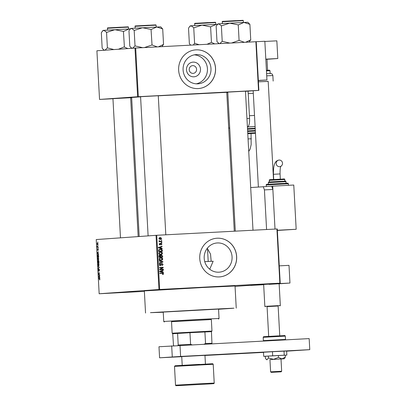 <?xml version="1.0" encoding="UTF-8"?>
<svg xmlns="http://www.w3.org/2000/svg" width="406" height="406" viewBox="0 0 406 406"><rect width="100%" height="100%" fill="white"/><g stroke="black" fill="none" stroke-linecap="round" stroke-linejoin="round"><path stroke-width="0.61" d="M255.161 284.621L268.843 283.824L255.161 284.621M117.872 292.741L131.554 291.944L117.872 292.741M167.653 289.214L181.33 288.417L167.653 289.214M193.89 76.81A7.354 7.009 -94.1 0 1 186.491 69.837A7.354 7.009 -94.1 0 1 193.094 62.123A7.354 7.009 -94.1 0 1 200.493 69.101A7.354 7.009 -94.1 0 1 193.89 76.81M192.688 65.64A3.877 3.695 85.9 0 0 189.211 69.736A3.877 3.695 85.9 0 0 193.175 73.374A3.877 3.695 85.9 0 0 196.585 69.284A3.877 3.695 85.9 0 0 192.688 65.64M196.24 54.597A14.641 13.956 85.9 0 0 196.002 54.612A14.641 13.956 85.9 0 0 183.101 70.076A14.641 13.956 85.9 0 0 197.829 83.839A14.641 13.956 85.9 0 0 198.067 83.824A14.641 13.956 85.9 0 0 210.968 68.355A14.641 13.956 85.9 0 0 196.24 54.597M196.052 49.857A19.381 18.478 85.9 0 0 195.733 49.877A19.381 18.478 85.9 0 0 178.66 70.35A19.381 18.478 85.9 0 0 198.148 88.569A19.381 18.478 85.9 0 0 198.473 88.549A19.381 18.478 85.9 0 0 215.54 68.076A19.381 18.478 85.9 0 0 196.052 49.857M198.438 88.549A19.381 18.478 85.9 0 0 215.474 68.061A19.381 18.478 85.9 0 0 195.986 49.862A19.381 18.478 85.9 0 0 195.697 49.877M218.925 272.193A14.641 13.956 -94.1 0 1 204.203 258.434A14.641 13.956 -94.1 0 1 217.098 242.966A14.641 13.956 -94.1 0 1 217.342 242.95A14.641 13.956 -94.1 0 1 232.065 256.714A14.641 13.956 -94.1 0 1 219.169 272.177A14.641 13.956 -94.1 0 1 218.925 272.193M217.154 238.215A19.381 18.478 85.9 0 0 216.829 238.231A19.381 18.478 85.9 0 0 199.762 258.703A19.381 18.478 85.9 0 0 219.25 276.922A19.381 18.478 85.9 0 0 219.57 276.902A19.381 18.478 85.9 0 0 236.642 256.43A19.381 18.478 85.9 0 0 217.154 238.215M219.539 276.907A19.381 18.478 85.9 0 0 236.576 256.419A19.381 18.478 85.9 0 0 217.088 238.215A19.381 18.478 85.9 0 0 216.799 238.236M227.776 92.132L245.468 91.177M140.577 96.709L158.274 95.75M112.949 98.668L130.646 97.709M163.248 312.234L153.97 312.473L203.416 309.687L232.364 308.327L218.55 309.24M218.55 309.265L233.988 308.164L204.588 309.605L150.443 312.656L163.248 312.26M236.236 308.118L235.038 285.997L203.391 287.484L144.343 290.909L145.541 313.031M234.287 231.212L226.766 92.329L158.279 95.811M280.216 283.155L279.856 283.17L276.922 228.974L277.283 228.959L280.216 283.155L235.059 286.408M97.993 243.904L97.602 244.914L97.11 243.965L97.491 242.955L97.993 243.904L97.516 243.306L97.11 243.965M97.42 246.843L98.135 246.807L98.15 247.147L97.303 247.208L97.273 246.097L97.516 246.772L98.13 246.792L97.283 246.853M98.298 249.553L98.069 250.431L97.942 249.167L97.704 250.406L97.618 248.797L97.668 250.055L97.978 248.721L98.298 249.553M98.622 255.816L98.678 256.851L97.506 256.932L97.445 255.389L97.958 254.526L98.622 255.816M98.932 261.54L98.988 262.631L97.821 262.712L98.003 260.632L98.267 260.992L98.531 260.495L98.932 261.54L98.551 260.845L98.425 262.317L98.836 262.286L98.795 261.54M99.237 267.189L98.14 268.655L99.11 267.392L98.008 266.163L99.237 267.189M99.643 274.695L99.663 275.05L98.496 275.131L99.328 273.202L98.394 273.268L98.374 272.918L99.541 272.837L98.709 274.76L99.643 274.695M99.846 279.719L99.577 279.947L99.653 278.785L98.694 278.8L98.673 278.45L99.465 278.394L99.846 279.719M276.922 228.974L156.726 235.282L159.66 289.478L158.964 289.519L156.031 235.323L96.232 239.56L99.165 293.756L144.369 291.386M158.964 289.519L99.165 293.756M99.805 277.643L99.825 278.014L98.597 277.024L99.683 275.451L99.44 277.364L99.805 277.643M99.404 270.01L99.074 271.203L99.028 269.29L98.582 271.137L98.206 270.157L98.501 269.071L98.567 270.787L99.008 268.939L99.404 270.01M98.978 265.514L98.597 265.889L97.907 264.57L98.435 263.174L98.871 263.494L98.978 265.514L98.577 265.534L98.968 264.499L98.45 263.524L97.907 264.57M98.663 259.733L98.282 260.109L97.592 258.789L98.12 257.394L98.562 257.714L98.663 259.733L98.267 259.754L98.658 258.718L98.135 257.744L97.592 258.789M98.516 253.917L98.536 254.283L97.313 253.298L97.293 252.928L98.399 251.72L98.085 252.42L98.15 253.638L98.516 253.917M98.186 247.802L98.206 248.152L98.019 247.812M98.054 245.386L97.907 245.752L98.054 245.386M97.876 242.067L97.897 242.423L97.709 242.083M161.73 239.86L161.75 240.215L161.223 240.24L161.202 239.89L161.73 239.86L161.207 239.9M161.862 242.275L161.882 242.626L161.355 242.656L161.334 242.301L161.862 242.275L161.334 242.311M162.192 248.391L162.212 248.761L158.467 247.883L158.447 247.513L162.075 246.193L162.095 246.564L161.009 246.924L161.075 248.142L162.192 248.391L161.532 248.599M161.979 254.222L160.73 254.633C159.69 254.765 159.015 254.349 158.716 253.38L160.537 251.923L161.882 252.202L162.501 253.182L161.979 254.222L160.06 254.684M162.288 260.002L161.045 260.419C160 260.55 159.33 260.129 159.03 259.16L160.852 257.703L162.197 257.983L162.816 258.962L162.288 260.002L160.375 260.464M163.116 264.484L161.928 265.712L162.679 264.473L162.009 263.793L160.395 265.691L159.33 264.748L160.375 263.626L159.761 264.712L160.39 265.341L160.761 265.209L161.136 264.022L161.984 263.443L163.116 264.484L162.679 264.514M163.481 272.121L163.496 272.487L159.751 271.609L159.731 271.244L163.359 269.924L163.379 270.294L162.293 270.655L162.359 271.873L163.481 272.121L162.821 272.33M279.856 283.17L159.66 289.478M163.379 274.202L162.501 274.456L162.43 274.106L163.176 273.639L162.877 273.279L159.847 273.385L159.827 273.035L162.334 272.903L163.608 273.634L163.379 274.202L162.486 274.375M163.319 269.168L163.339 269.523L159.649 269.716L159.629 269.34L162.507 267.701L159.548 267.853L159.528 267.503L163.217 267.31L163.237 267.686L160.365 269.325L163.319 269.168L162.649 269.219L162.669 269.559M162.913 261.662L162.933 262.007L159.299 263.245L159.279 262.88L162.491 261.88L159.182 261.119L159.162 260.748L162.913 261.662L162.253 261.829M162.608 256.013L162.664 257.105L158.974 257.297L158.913 256.206L159.791 255.186L160.583 255.526L161.466 254.998L162.608 256.013L161.486 255.354L160.883 256.15L160.923 256.846L162.217 256.775L162.177 256.029M162.298 250.294L162.354 251.324L158.66 251.517L158.644 249.969L160.36 249.061C161.405 248.914 162.05 249.325 162.298 250.294L161.867 250.324M162.004 244.026L161.187 244.93L161.618 244.021L160.938 243.676L160.035 244.94L159.228 244.189L159.949 243.331L159.609 244.153L159.959 244.595L161.091 243.224L162.004 244.026L161.618 244.057M161.806 241.271L161.827 241.621L159.142 241.763L159.122 241.408L159.553 241.387L159.056 240.991L159.177 240.651L159.862 241.306L161.806 241.271L161.141 241.316L161.157 241.656M161.7 238.378L160.365 239.428L158.919 238.52L160.228 237.469L161.7 238.378L160.274 237.82L159.086 237.962M207.268 248.305L210.526 254.141L211.181 261.185M204.751 261.647L213.16 261.22L209.74 269.214M255.881 41.727L256.242 41.711L258.876 90.376L258.515 90.391L255.881 41.727L135.685 48.035L138.319 96.699L137.629 96.74L134.99 48.075L96.907 50.77L99.541 99.434L112.954 98.734M137.629 96.74L99.541 99.434M131.666 97.755L130.651 97.805M258.876 90.376L245.478 91.325M227.796 92.578L226.787 92.649M258.515 90.391L138.319 96.699M140.588 96.851L131.651 97.481L139.182 236.515M134.99 48.075L135.685 48.035M156.031 235.323L156.726 235.282M196.291 83.829A14.641 13.956 85.9 0 0 207.415 68.482A14.641 13.956 85.9 0 0 194.235 54.856M159.827 273.045L161.664 272.949L162.943 273.685L162.71 274.248M163.176 273.664L163.608 273.634M162.699 270.163L163.379 270.294M162.71 270.34L161.624 270.7L162.293 270.655M161.684 271.792L162.359 271.873M161.69 271.918L162.811 272.167M161.867 270.797L159.456 271.426L161.923 271.776L161.867 270.797L160.121 271.381L161.923 271.776M160.162 271.553L160.832 271.507M159.741 271.406L160.121 271.381M159.528 267.518L163.217 267.31M162.552 267.356L162.573 267.737L163.237 267.686M162.573 267.737L159.695 269.371L160.365 269.325M159.695 269.371L162.649 269.219M162.268 265.25L161.903 265.58M161.218 263.859L162.009 263.793M160.487 265.331L160.071 265.671M159.736 263.834L160.441 263.976M159.776 264.027L159.487 264.093M159.33 264.742L159.761 264.712M159.573 265.382L160.39 265.341M161.634 263.514L162.161 263.798M162.258 261.946L162.933 262.007M162.263 262.053L159.289 263.068M159.172 260.962L162.243 261.708M160.182 257.749L162.197 257.983M162.385 258.992L162.816 258.962M159.03 259.165L161.03 260.063L162.385 258.987L160.857 258.059L159.325 258.317M159.477 260.023L160.411 260.109M159.365 258.297L160.035 258.252L159.462 259.135M160.857 258.059L160.035 258.252M161.979 256.79L161.999 257.14M159.122 255.237L159.918 255.577M160.116 255.562L160.583 255.526M161.111 255.059L161.71 255.364M160.253 256.881L162.217 256.775M161.486 255.354L160.634 255.43M160.492 256.866L158.959 256.957L160.492 256.866L160.4 255.836L159.025 255.613M159.873 255.536L159.385 256.922M160.253 256.891L160.923 256.846M160.451 256.181L160.883 256.15M159.868 251.969L161.882 252.202M158.716 253.385L160.715 254.283L162.501 253.182M162.07 253.207L160.548 252.273L159.015 252.537M160.05 254.329L159.162 254.242M159.05 252.517L159.72 252.466L159.147 253.354M160.548 252.273L159.72 252.466M161.664 251.009L161.684 251.36M159.954 249.101L161.284 249.502L158.807 249.665M158.644 251.177L161.903 250.994L161.284 249.502M158.644 251.172L161.903 250.994M158.609 250.548L159.04 250.517L159.076 251.141M158.629 250.045L159.086 250.015L159.04 250.517M160.375 249.411L159.086 250.015M161.415 246.432L162.095 246.564M161.426 246.609L160.34 246.975L161.009 246.924M160.4 248.066L161.075 248.142M160.406 248.193L161.527 248.436M160.583 247.066L158.167 247.701L160.639 248.046L160.583 247.066L158.837 247.65L160.639 248.046M158.878 247.822L159.548 247.777M158.452 247.68L158.837 247.65M160.274 243.722L161.177 243.57M160.411 243.712L160.938 243.676M159.36 244.635L159.959 244.595L159.7 244.894M159.34 243.686L160.015 243.681M159.228 244.184L159.609 244.153M160.746 243.301L161.167 243.57M159.127 241.418L159.553 241.387M159.106 240.763L159.568 240.733M159.056 241.022L159.533 240.986M159.411 241.337L159.862 241.306M159.198 241.352L160.416 241.342M159.746 241.387L161.141 241.316M160.867 238.982L160.076 239.428M159.857 237.515L160.786 237.855M160.208 237.825L159.568 237.87M159.167 239.088L159.741 239.119M158.919 238.54L160.38 239.073L159.715 239.124M159.675 239.124L161.314 238.388M160.274 237.82L159.304 238.51M99.886 279.582L99.541 279.597M99.577 278.399L98.673 278.45M98.998 277.004L98.597 277.024M98.886 276.638L98.577 276.653M98.937 276.953L99.292 277.257L99.242 276.278L98.704 276.806L98.937 276.953M99.546 272.857L98.374 272.918M99.643 274.715L98.709 274.76M99.348 270.838L99.039 270.853M99.287 269.274L99.028 269.29M98.526 268.275L98.125 268.295M98.425 266.514L98.029 266.534M98.044 264.56L98.577 265.534M98.876 263.504L98.45 263.524M97.937 262.352L98.288 262.327L98.039 260.982L97.937 262.352L98.973 262.296L98.288 262.327M98.836 262.286L98.425 262.317M98.831 260.83L98.551 260.845M97.729 258.779L98.267 259.754M98.567 257.724L98.135 257.744M97.623 256.572L98.521 256.506L97.973 254.882L97.587 255.445L97.623 256.572L98.658 256.516M98.43 254.856L97.973 254.882M97.714 253.278L97.313 253.298M97.602 252.913L97.293 252.928M97.653 253.222L98.008 253.527L97.958 252.547L97.42 253.075L97.653 253.222M98.135 246.802L97.694 246.828M97.232 243.965L97.582 244.564L97.871 243.899M97.937 244.544L97.582 244.564M97.876 243.285L97.516 243.306M204.147 344.166L205.537 343.537L211.952 343.253L211.445 331.646L189.957 332.707L172.733 333.742L173.479 345.359L173.956 345.882M172.733 333.742L172.149 333.219L173.078 333.138L211.968 331.063L211.333 319.405M177.798 345.607L178.214 345.024L177.584 333.412L172.849 333.747M205.537 343.537L204.908 331.925L189.957 332.707L190.587 344.318L192.033 344.801M211.952 343.253L211.536 343.841M178.214 345.024L190.587 344.318M202.751 309.732L200.95 309.839L202.751 309.732M211.338 319.497L171.525 321.648M211.343 319.547L171.525 321.704M199.752 319.385L219.047 318.477L218.54 309.078L163.237 312.072L163.75 321.471L199.752 319.385M218.55 309.23L228.73 308.458L202.919 309.722L155.376 312.402L163.248 312.224M217.555 24.314L202.061 25.121L210.415 26.877L216.322 24.37L217.464 24.411M214.683 43.889L211.455 42.351L210.618 26.867M211.455 42.351L207.004 44.29M193.946 27.791L202.061 25.121L191.018 25.771L193.946 27.791M199.133 44.706L194.586 43.285L193.743 27.801M194.586 43.285L193.337 45.01M190.734 45.147L189.363 43.655L188.526 28.171L189.648 26.583L191.018 25.771L190.318 25.832L189.648 26.583M194.784 43.275L194.52 43.29M211.597 42.346L211.252 42.361M249.837 24.35L247.868 22.254L229.689 23.162L238.383 24.903L243.95 22.416L249.898 24.345L250.735 39.829L245.66 42.265M244.453 42.325L239.083 40.392L238.246 24.908M239.083 40.392L231.603 43M221.575 25.832L229.689 23.162L218.646 23.817L221.575 25.832M229.847 43.092L222.214 41.326L221.371 25.842M222.214 41.326L219.722 43.721M219.169 43.65L216.992 41.696L216.154 26.212L217.276 24.624L218.646 23.817L217.946 23.878L217.276 24.624M249.015 42.087L250.735 39.829M222.412 41.316L222.148 41.331M239.225 40.387L238.88 40.402M127.865 48.578L124.058 46.939L118.45 49.248M104.525 50.232L103.398 49.598L102.236 48.228M102.17 48.228L101.333 32.744L102.454 31.155L103.819 30.348L106.753 32.363L114.868 29.699L123.561 31.435L129.128 28.948L130.27 28.988M124.398 46.918L123.424 31.44M113.873 49.568L107.387 47.857L106.55 32.373M107.387 47.857L104.9 50.258M130.356 28.892L103.819 30.348L103.124 30.409L102.454 31.155M107.59 47.847L107.326 47.862M157.254 46.903L152.027 44.959L144.409 47.578M129.798 46.274L128.961 30.79L130.082 29.196L131.448 28.39L134.381 30.404L142.496 27.74L151.189 29.476L156.757 26.989L162.704 28.922L163.542 44.406L158.467 46.837M162.639 28.922L160.674 26.832L131.448 28.39L130.752 28.45L130.082 29.196M161.821 46.66L163.542 44.406M152.027 44.959L151.052 29.486M142.653 47.669L135.015 45.903L134.178 30.42M135.015 45.903L132.529 48.299M132.153 48.273L131.026 47.639L129.859 46.269M135.218 45.888L134.954 45.908M263.661 284.586L264.844 306.373L280.328 305.535L279.145 283.748L269.066 284.332M279.282 265.859L289.006 265.351L289.965 283.043L266.767 284.261L250.735 285.398L263.672 284.718M279.15 283.809L289.965 283.043M181.736 356.6L204.959 355.341M180.01 345.374L180.609 356.438L159.583 357.808L158.985 346.749L309.169 338.599L309.768 349.657L286.631 351.18M159.583 357.808L181.741 356.681M263.499 352.393L204.969 355.463M180.609 356.438L309.768 349.657M172.281 356.91L171.682 345.851M285.261 355.209L286.844 355.118L286.626 351.028L272.446 351.713L263.494 352.241L263.712 356.331L265.301 356.285M286.844 355.118L284.236 355.194L284.012 351.104M284.236 355.194L272.67 355.803L272.446 351.713M272.67 355.803L263.712 356.331M270.624 371.84L281.668 371.241L281.003 358.965L273.801 359.381M278.47 357.412L273.568 359.32L268.493 357.965L267.036 359.706L266.148 359.234L265.407 358.183L265.301 356.275L285.256 355.174L285.362 357.082L282.003 358.879L278.47 357.412L278.364 355.504M281.003 359L284.317 358.782L285.362 357.082M268.493 357.965L268.386 356.057M284.317 358.782L269.944 359.599M248.096 91.137L249.568 118.39A8.308 2.512 87 0 1 247.513 126.86L247.513 126.86M229.715 127.966L228.7 128.042M229.72 128.098L228.71 128.154M256.242 41.711L258.338 80.418M258.505 80.408L266.94 79.967L264.844 41.255L256.409 41.696M266.94 79.967L258.348 80.576M250.69 187.547L271.69 186.212L272.868 189.46L275.014 229.075L272.69 186.141L271.69 186.212M272.868 189.46L264.433 189.901L266.58 229.517M264.433 189.901L263.255 186.653M279.171 160.05A3.324 3.167 -94.1 0 1 282.51 163.176A3.324 3.167 -94.1 0 1 279.531 166.688A3.324 3.167 -94.1 0 1 276.187 163.567A3.324 3.167 -94.1 0 1 279.171 160.05M277.364 230.451L296.172 229.273L293.777 185.034L272.69 186.141M277.354 230.263L296.172 229.273M271.208 372.363L281.145 371.825L271.208 372.363M281.668 371.241L281.145 371.825M278.135 306.012L267.072 306.611M280.328 305.535L280.013 305.885M279.749 335.803L278.13 305.987L272.365 306.271L267.072 306.586L268.686 336.401M271.188 372.363L270.604 371.84L269.939 359.564M264.854 41.463L276.846 40.833L277.805 58.525L265.813 59.154M266.991 59.291L277.805 58.525M267.584 70.258L266.986 59.23L265.818 59.271M258.414 81.839L268.183 81.347L273.502 179.523M258.414 81.814L268.188 81.403M247.772 133.681L251.045 133.523L251.177 144.577L250.096 149.185L248.736 151.443M255.349 131.072L247.65 131.448L255.349 131.057M247.528 129.22L255.227 128.824L247.533 129.23M255.105 126.606L247.411 127.007M255.105 126.576L247.411 126.982M253.303 93.334L248.228 93.603M254.501 115.456L249.426 115.72M161.664 272.949L162.334 272.903M160.203 271.188L160.872 271.142M160.954 264.737L161.36 264.707M158.924 256.343L159.355 256.313M158.919 247.462L159.583 247.411M160.304 244.062L160.812 244.026M99.835 278.724L99.495 278.744M99.257 267.524L98.932 267.544M99.242 267.234L98.917 267.25M195.778 23.34L215.424 22.269L215.682 22.574L194.672 23.71L194.768 25.537M223.407 21.381L243.052 20.31L243.311 20.615L222.3 21.757L222.397 23.578M121.155 27.496L107.473 28.288C107.093 27.973 107.661 27.826 109.178 27.836L128.194 26.837L128.489 27.151L121.155 27.496M108.585 27.918L121.039 27.172M148.784 25.537L135.102 26.329C134.721 26.02 135.289 25.867 136.807 25.877L155.823 24.878L156.117 25.192L148.784 25.537M136.213 25.959L148.667 25.213M200.721 383.711L214.226 383.076C213.196 384.046 215.368 383.411 211.83 383.802L177.98 385.634C174.423 385.629 176.651 386.025 175.519 385.172L200.721 383.711M188.145 365.172L211.851 363.766L212.78 363.761L213.211 364.273L174.499 366.369L175.519 385.172M246.95 118.527L249.568 118.39M280.977 166.044C280.318 167.074 280.013 169.703 280.059 173.93L273.426 174.291C273.39 165.46 274.451 160.761 279.115 160.055M274.096 184.014L280.439 183.568C288.737 183.375 287.834 182.68 288.356 183.745L266.24 184.943L266.321 186.496M274.644 181.756L279.653 181.401C286.697 181.304 285.129 180.558 286.027 181.655L268.33 182.609L268.417 184.238M274.857 179.518L279.201 179.213C284.398 179.188 284.312 178.417 284.799 179.498L269.315 180.34L269.406 181.979M268.691 336.493L277.394 335.924C288.072 335.584 283.784 335.148 285.311 336.102L263.19 337.3L263.367 340.619L285.489 339.421L285.322 339.847M266.595 73.628L271.167 73.516L272.36 74.257L272.862 75.552L266.717 75.826M266.417 70.314L269.488 70.192L269.995 70.715L266.448 70.867M248.056 138.938L251.329 138.776M247.503 128.666L255.196 128.266M247.619 130.889L255.318 130.493M247.741 133.107L255.44 132.732M255.44 132.752L254.983 133.305L247.772 133.66M172.149 333.219L171.52 321.562M208.197 261.469L207.496 248.558M211.445 331.646L211.968 331.063M218.524 319.06L219.047 318.477M164.334 321.999L163.75 321.476M215.682 22.574L215.784 24.401M194.672 23.71C194.291 23.401 194.86 23.249 196.372 23.259L208.232 22.594M245.468 91.142L252.999 230.232M227.771 92.101L235.302 231.161M243.311 20.615L243.412 22.442M222.3 21.757C221.92 21.442 222.488 21.29 224 21.305L235.861 20.635M218.895 43.665L218.22 43.066M112.949 98.633L120.486 237.84M130.646 97.673L138.167 236.591M107.473 28.288L107.575 30.115M128.489 27.151L128.59 28.973M104.134 50.258L103.398 49.598M148.114 235.886L140.577 96.679M165.805 234.805L158.274 95.72M135.102 26.329L135.203 28.156M156.117 25.192L156.219 27.019M131.762 48.304L131.026 47.639M204.954 355.24L205.436 364.06M213.211 364.273L214.226 383.076M181.731 356.498L182.208 365.319M199.503 364.365L175.128 365.77L174.499 366.369M266.625 359.741L266.148 359.234M273.71 179.513L273.426 174.291M284.799 179.498L284.89 181.142M286.027 181.655L286.113 183.284M288.356 183.745L288.443 185.314M269.315 180.34C268.757 179.193 272.035 179.878 279.201 179.213M268.33 182.609C268.539 182.01 268.904 181.802 269.411 181.979L279.653 181.401M266.24 184.943C266.047 184.375 266.757 184.141 268.366 184.243L280.445 183.568M280.343 179.153L280.059 173.93M253.166 90.777L258.378 186.999M265.194 306.687L264.844 306.373M285.489 339.421L285.311 336.102M277.394 335.924L265.291 336.604C262.54 336.934 264.042 336.315 263.19 337.3M263.367 340.619L263.54 340.989M269.995 70.715L270.142 73.466M272.862 75.552L273.162 81.078"/></g></svg>
